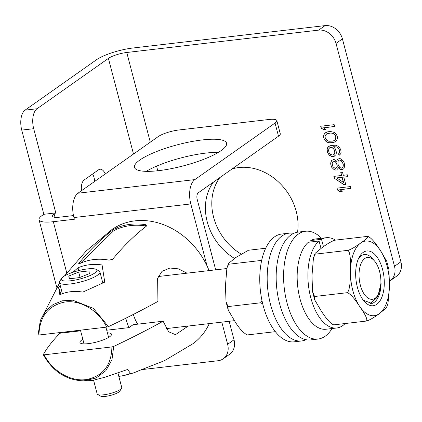 <?xml version="1.0" encoding="UTF-8"?>
<svg xmlns="http://www.w3.org/2000/svg" width="422" height="422" viewBox="0 0 422 422"><rect width="100%" height="100%" fill="white"/><g stroke="black" fill="none" stroke-linecap="round" stroke-linejoin="round"><path stroke-width="0.63" d="M338.982 155.37L340.665 153.898L341.118 152.252L340.675 149.43L338.713 146.471L335.727 145.221L331.629 145.379L329.698 145.922L327.525 147.774L327.071 149.42L327.593 152.548L329.556 155.512L332.541 156.757L333.691 156.625L335.865 154.779L336.323 153.128L336.202 151.545L335.105 148.486L333.47 146.761L334.045 146.692L336.788 147.014L338.629 148.396L339.647 151.145L339.272 153.102L338.576 153.824L338.982 155.37L339.794 154.921M389.543 281.152A15.783 13.082 -125.2 0 0 390.113 280.772A15.783 13.082 -125.2 0 0 394.501 266.303L336.028 43.419A15.783 13.082 -125.2 0 0 318.642 30.131L126.764 52.486A13.995 3.218 -14.7 0 0 108.407 58.389L133.5 154.041M339.715 189.742L350.909 188.434L350.418 186.577L336.935 188.149L337.421 190.005L339.916 191.63L342.21 191.361L339.837 189.657L350.888 188.365M333.849 176.385L334.335 178.242L344.03 184.773L345.755 184.572L343.803 177.14L347.823 176.67L347.332 174.813L343.318 175.283L342.506 172.187L340.781 172.387L341.593 175.483L333.849 176.385M338.212 168.22L338.338 167.571L339.968 169.291L341.567 169.744L343.703 168.858L344.774 166.184L344.167 162.744L343.476 161.23L341.103 158.952L339.504 158.498L337.373 159.389L336.714 161.378L335.158 159.964L333.849 159.479L331.713 160.365L330.642 163.04L331.085 165.862L331.776 167.376L334.15 169.649L335.748 170.103L336.608 170.003L338.212 168.22M329.176 142.794L333.274 142.636L336.392 140.995L337.463 138.321L337.262 136.427L336.492 134.607L334.118 132.329L330.352 131.495L327.767 131.796L325.636 132.682L324.033 134.46L323.579 136.111L323.779 137.999L324.55 139.824L326.923 142.103L329.176 142.794L333.396 142.552L335.495 141.681M334.667 126.526L334.177 124.664L320.688 126.236L321.179 128.093L323.674 129.718L325.969 129.448L323.474 127.829L334.667 126.526M213.448 182.098A52.091 43.176 -125.2 0 0 207.218 221.766A52.091 43.176 -125.2 0 0 234.484 258.422M297.563 232.184A52.091 43.176 -125.2 0 0 296.233 211.396A52.091 43.176 -125.2 0 0 232.084 168.953M66.755 272.902L53.32 221.692A27.994 6.441 -14.7 0 1 39.04 219.767A27.994 6.441 -14.7 0 1 42.195 215.452L43.835 214.297L21.744 130.097A15.783 8.05 -96.6 0 1 25.062 110.147L96.448 59.782A27.994 6.441 -14.7 0 1 133.162 47.971L325.04 25.615A15.783 13.082 54.8 0 1 342.427 38.903L400.9 261.788A15.783 13.082 54.8 0 1 396.511 276.257L390.113 280.772M219.846 177.588A52.091 43.176 -125.2 0 0 213.616 217.251A52.091 43.176 -125.2 0 0 240.957 253.96M92.64 173.996A10.524 5.365 -96.6 0 1 94.692 181.418M25.062 110.147L37.02 108.755A15.783 8.05 83.4 0 0 33.702 128.705L55.794 212.904L43.835 214.297M37.02 108.755L108.407 58.389M55.013 217.319L54.158 214.059L55.794 212.904M81.499 190.723A10.524 5.365 -96.6 0 1 84.2 179.946L98.632 169.765A10.524 5.365 -96.6 0 1 100.014 169.222A10.524 5.365 -96.6 0 1 105.263 173.964M54.158 214.059A13.995 3.218 -14.7 0 0 52.576 216.217A13.995 3.218 -14.7 0 0 59.718 217.177L73.46 215.579M53.32 221.692L74.362 219.24L73.919 217.557L190.807 203.942A19.259 9.822 -96.6 0 1 194.858 179.603L275.044 123.029A15.783 3.629 -14.7 0 0 276.827 120.592L280.282 133.769A15.783 3.629 165.3 0 1 278.504 136.206L198.314 192.775A5.259 2.685 -96.6 0 0 197.206 199.427L215.679 269.837M229.172 321.279L234.031 339.794A15.783 13.082 54.8 0 1 229.642 354.264L223.249 358.779A15.783 13.082 -125.2 0 0 227.632 344.31L221.819 322.134M141.212 369.688L218.042 360.736A15.783 13.082 -125.2 0 0 223.249 358.779M64.46 275.967L86.125 251.048L111.957 229.547A69.983 58.004 54.8 0 1 207.091 266.008A69.983 58.004 54.8 0 1 208.811 269.938L207.613 270.776M209.275 323.595A69.983 58.004 54.8 0 1 192.638 343.909L164.511 360.646L138.158 371.001A61.322 50.83 54.8 0 1 131.659 373.475L124.696 375.374L118.835 376.429M190.807 203.942L207.091 266.008M40.465 320.187L38.085 334.883L40.322 320.562L45.555 311.214L53.051 304.578L62.361 300.802L72.737 300.19L93.373 308.387L108.501 326.617C125.962 318.357 142.441 309.954 157.933 301.398L157.622 278.341L162.006 271.351L169.929 268.033L178.469 268.856L187.015 273.176M72.874 272.29L78.017 267.78C85.56 264.615 93.578 263.681 102.071 264.979L104.756 282.112L82.812 292.103C74.42 290.674 66.76 291.57 59.834 294.783L58.589 287.488L60.23 285.488M78.882 263.259C89.496 250.32 100.832 239.2 112.885 229.895L116.145 228.049A69.873 57.919 54.8 0 1 145.368 224.646L146.867 225.422L146.603 225.965C134.549 235.27 123.213 246.39 112.6 259.33L109.071 260.137A61.322 50.83 54.8 0 0 79.848 263.539L78.619 263.787L78.882 263.259L79.041 263.85M208.231 270.344L208.32 270.692M73.919 217.557A19.259 9.822 -96.6 0 1 77.965 193.218L194.858 179.603M146.176 171.343A47.617 10.956 165.3 0 1 205.746 153.107A47.617 10.956 165.3 0 1 218.327 152.411M276.827 120.592A15.783 3.629 -14.7 0 0 268.772 119.51L178.859 129.981A15.783 3.629 -14.7 0 0 158.155 136.644L77.965 193.218M158.756 170.646A47.617 10.956 165.3 0 1 134.46 167.376A47.617 10.956 165.3 0 1 155.623 151.936A47.617 10.956 165.3 0 1 202.291 139.935A47.617 10.956 165.3 0 1 226.582 143.206A47.617 10.956 165.3 0 1 205.419 158.646A47.617 10.956 165.3 0 1 158.756 170.646M188.233 326.048L175.531 334.657L168.621 331.766L163.129 321.211C147.695 329.735 131.216 338.143 113.697 346.43L111.899 346.926C111.54 364.94 103.295 375.77 87.148 379.425C71.46 382.263 52.497 371.439 44.125 354.823L43.302 354.628C46.979 347.976 52.523 340.844 59.94 333.232L80.618 330.822M113.697 346.43L111.983 359.686L105.88 370.658L96.126 378.012L83.909 380.85L82.506 380.866M83.065 380.866L92.133 380.544L105.131 377.184L127.666 369.45L130.525 373.438L124.696 375.374M163.129 321.211L133.115 324.708L128.979 327.625L106.713 330.22M44.125 354.823L111.899 346.926M83.92 380.85C66.518 380.407 52.977 371.698 43.292 354.728L43.302 354.628M82.849 339.32A16.31 3.751 -14.7 0 0 79.974 342.59A16.31 3.751 -14.7 0 0 88.272 343.635A16.31 3.751 -14.7 0 0 104.118 339.583A16.31 3.751 -14.7 0 0 111.519 334.314A16.31 3.751 -14.7 0 0 107.41 332.874M125.788 318.23A42.1 21.469 83.4 0 0 128.979 327.625M133.357 314.427A26.328 13.425 83.4 0 0 137.741 324.17M38.101 334.82L38.929 335.01C39.584 316.79 47.992 305.839 64.165 302.163C79.874 299.314 98.621 310.291 106.703 327.113L38.929 335.01M106.703 327.113L108.501 326.617M261.577 260.706L261.36 260.427L228.655 264.241L226.909 268.028L225.448 285.741L226.018 301.704L228.017 306.583L228.175 310.001L234.722 321.1C238.899 328.052 243.056 332.663 247.202 334.941L275.376 331.66M262.758 303.977L260.722 302.774L228.017 306.583M260.722 302.774L261.957 300.459M261.36 260.427L261.661 260.327M265.66 248.252L248.474 250.251L235.676 257.584L228.529 263.465L228.655 264.241M335.437 240.123A45.439 23.173 83.4 0 0 326.232 237.718A45.439 23.173 83.4 0 0 321.511 239.29L310.777 240.54L311.146 241.938M310.777 240.54A45.439 23.173 -96.6 0 1 315.498 238.968L326.232 237.718M336.751 327.989L326.016 329.239A45.439 23.173 -96.6 0 1 298.918 294.15A45.439 23.173 -96.6 0 1 308.334 242.265L319.069 241.015A45.439 23.173 83.4 0 0 309.648 292.9A45.439 23.173 83.4 0 0 336.751 327.989A45.439 23.173 83.4 0 0 345.154 323.532M320.994 248.363L319.069 241.015M321.511 239.29L323.442 246.638M347.902 250.346C350.814 249.534 355.081 247.092 360.699 243.019C366.681 238.905 369.023 236.689 367.726 236.362C370.616 237.275 374.773 241.885 380.201 250.204L386.747 261.302L388.905 269.6L389.48 285.557L388.018 303.281L386.394 307.838L379.251 313.72C373.634 317.792 369.366 320.235 366.449 321.052L333.744 324.861C330.853 323.948 326.691 319.333 321.263 311.019L314.722 299.921L314.559 296.502L347.264 292.689C349.395 290.716 350.466 283.547 350.471 271.182C350.84 258.776 349.98 251.828 347.902 250.346L315.197 254.155L313.451 257.942L311.99 275.661L312.56 291.623L314.559 296.502M366.449 321.052C367.773 319.644 365.542 314.807 359.744 306.536C354.311 298.217 350.149 293.601 347.264 292.689M367.726 236.362L335.015 240.171C332.098 240.988 327.831 243.431 322.218 247.503L315.07 253.385L315.197 254.155M382.575 269.479A27.567 14.058 -96.6 0 1 380.523 299.989A27.567 14.058 -96.6 0 1 364.265 301.382A27.567 14.058 -96.6 0 1 357.376 287.261A27.567 14.058 -96.6 0 1 359.127 257.283A27.567 14.058 -96.6 0 1 382.575 269.479M380.85 284.143L381.077 282.972A25.225 12.86 -96.6 0 1 371.903 303.46L363.326 300.237M376.593 297.615L370.21 303.603M360.346 285.161A21.063 10.74 83.4 0 0 378.26 294.482A21.063 10.74 83.4 0 0 379.605 271.578A21.063 10.74 -96.6 0 0 374.335 260.785A21.063 10.74 -96.6 0 0 361.912 261.851A21.063 10.74 -96.6 0 0 360.346 285.161M381.077 282.972L377.806 296.703L370.542 303.608M358.394 258.807A24.312 12.396 -96.6 0 1 372.23 258.391L374.335 260.785M118.018 373.301L121.736 387.496A12.697 2.922 165.3 0 1 121.568 388.256A12.697 2.922 165.3 0 1 103.654 394.813A12.697 2.922 -14.7 0 1 97.698 394.517A12.697 2.922 -14.7 0 1 97.176 393.937L93.631 380.417M97.698 394.517L100.679 396.147A10.16 2.337 -14.7 0 0 105.442 396.385A10.16 2.337 165.3 0 0 119.774 391.136L121.568 388.256M61.011 294.255L58.589 287.488M78.74 270.565L78.017 267.78M62.382 293.707L59.455 282.545A20.915 4.811 165.3 0 0 70.126 283.985A20.915 4.811 -14.7 0 0 90.624 278.715A20.915 4.811 -14.7 0 0 99.919 271.932A20.915 4.811 -14.7 0 0 99.059 270.982L96.079 269.352A18.378 4.225 -14.7 0 0 87.46 268.925A18.378 4.225 165.3 0 0 61.538 278.414A18.378 4.225 165.3 0 0 70.659 280.778A18.378 4.225 -14.7 0 0 90.387 275.413A18.378 4.225 -14.7 0 0 96.079 269.352M59.455 282.545A20.915 4.811 165.3 0 1 59.739 281.295L61.538 278.414M79.436 277.613L89.348 273.651L88.968 270.887L78.682 272.084L68.775 276.046L69.155 278.81L79.436 277.613M68.775 276.046L69.493 278.773M78.682 272.084L80.069 277.359M146.429 226.102L145.701 225.923A68.559 56.828 -125.2 0 0 116.477 229.325L113.223 231.187L80.249 263.349M339.916 191.63L342.121 191.303M337.421 190.005L340.037 191.546M337.072 188.133L337.542 189.921M334.335 178.242L344.152 184.688L345.734 184.504M333.987 176.37L334.456 178.158M341.593 175.483L340.923 172.371M343.803 177.14L347.802 176.602M336.751 177.894L342.205 177.256L343.582 182.52L336.751 177.894M336.629 177.978L342.084 177.34L343.461 182.605M338.338 167.571L340.09 169.206L341.688 169.66L343.714 168.842M335.748 170.103L336.719 169.918M334.15 169.649L335.87 170.019M333.048 168.821L334.271 169.565M331.776 167.376L333.164 168.737M331.085 165.862L331.898 167.291M330.764 164.622L331.207 165.777M330.642 163.04L330.88 164.538M331.096 161.394L330.764 162.955M331.824 160.297L331.217 161.309M336.714 161.378L336.835 160.724M337.489 159.316L336.956 160.64M343.297 165.646L343.049 166.948L342.026 168.098L341.161 168.199L339.773 167.402L338.259 165.028L337.938 163.789L338.149 161.209L339.051 160.149L339.91 160.049L341.303 160.845L342.812 163.219L343.176 165.73L343.26 164.374L342.933 163.135L341.424 160.756L340.032 159.964L339.051 160.149M333.391 161.125L334.087 160.977L335.11 161.494L336.909 163.836L337.273 166.347L336.735 167.687L335.342 168.557L333.132 166.901L332.52 165.693L332.156 163.182L333.391 161.125L334.989 161.579L336.176 162.718L337.115 165.16L337.152 166.432L335.917 168.489M343.176 165.73L342.928 167.033L342.026 168.098M328.527 146.65L327.646 147.689L327.187 149.335L327.308 150.918L328.406 153.983L329.672 155.428L332.663 156.673L333.813 156.541L334.984 155.818M333.47 146.761L336.909 146.93L338.75 148.307L339.768 151.06L339.393 153.017L338.697 153.74L339.098 155.285M332.03 147.494L333.871 148.876L334.968 151.941L334.593 153.898L332.995 155.111L330.458 154.452L329.113 152.69L328.543 150.527L328.917 148.57L330.394 147.442L332.03 147.494L330.516 147.352L329.614 147.848M331.908 147.584L333.749 148.961L334.852 152.025L334.477 153.983L333.776 154.7M328.232 142.589L329.297 142.71M326.923 142.103L328.353 142.499M325.816 141.27L327.045 142.014M324.55 139.824L325.937 141.185M323.779 137.999L324.671 139.74M323.579 136.111L323.896 137.915M324.033 134.46L323.695 136.026M324.65 133.431L324.154 134.375M325.663 132.666L324.771 133.347M326.818 133.816L330.59 132.988L332.394 133.099L334.44 134.138L335.949 136.512L336.07 138.094L335.738 139.091L334.34 140.526L332.578 141.122L328.77 141.249L326.723 140.209L325.214 137.836L325.093 136.253L325.425 135.256L326.818 133.816L330.468 133.072L332.272 133.183L334.319 134.222L335.828 136.596L335.617 139.176L334.219 140.61M323.474 127.829L334.646 126.458M323.674 129.718L325.879 129.39M321.179 128.093L323.795 129.633M320.831 126.22L321.3 128.008M332.045 328.538A54.259 27.667 -96.6 0 1 318.046 339.045A54.259 27.667 -96.6 0 1 286.96 302.648A54.259 27.667 -96.6 0 1 305.486 231.256A54.259 27.667 -96.6 0 1 321.527 238.266M318.046 339.045L310.624 339.91A54.259 27.667 -96.6 0 1 279.538 303.513A54.259 27.667 -96.6 0 1 298.064 232.121L305.486 231.256M306.04 339.71A54.259 27.667 -96.6 0 1 301.63 340.96A54.259 27.667 -96.6 0 1 270.549 304.563A54.259 27.667 -96.6 0 1 289.075 233.166A54.259 27.667 -96.6 0 1 293.654 233.366M301.63 340.96L294.208 341.825A54.259 27.667 -96.6 0 1 263.128 305.428A54.259 27.667 -96.6 0 1 281.648 234.031L289.075 233.166M126.764 52.486L150.295 142.188M156.583 166.152L157.791 170.757M400.9 261.788L394.501 266.303M342.427 38.903L336.028 43.419M325.04 25.615L318.642 30.131M21.744 130.097L33.702 128.705M234.031 339.794L227.632 344.31M278.504 136.206L275.044 123.029M350.471 271.182A37.553 19.148 -96.6 0 1 360.699 243.019A37.553 19.148 -96.6 0 1 380.206 250.204A37.553 19.148 83.4 0 1 389.48 285.552A37.553 19.148 -96.6 0 1 379.251 313.72A37.553 19.148 -96.6 0 1 359.744 306.536A37.553 19.148 83.4 0 1 350.471 271.182M112.885 229.895L113.223 231.187M145.368 224.646L145.701 225.923M116.145 228.049L116.477 229.325M40.322 320.562L59.565 282.951M39.04 219.767L56.748 287.282M68.375 331.581L68.543 332.23M84.041 343.877L80.449 330.173M108.607 337.431L105.922 327.203M226.762 268.545L158.292 276.521M234.426 320.667L166.395 328.59M226.018 301.704L228.181 310.001M226.909 268.028L228.529 263.465M312.56 291.623L314.722 299.921M315.07 253.385L313.451 257.942M376.603 297.594L378.26 294.482M102.778 282.835L99.919 271.932"/></g></svg>

